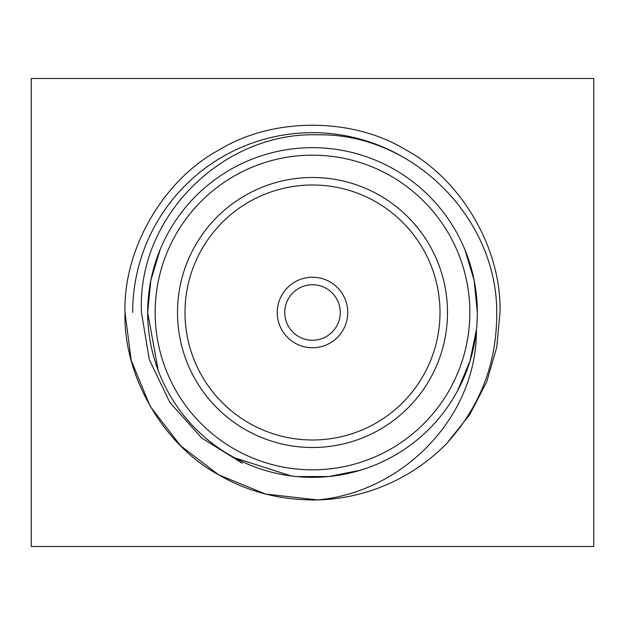 <?xml version="1.0" encoding="UTF-8"?>
<svg xmlns="http://www.w3.org/2000/svg" width="625" height="625" viewBox="0 0 625 625"><rect width="100%" height="100%" fill="white"/><g stroke="black" fill="none" stroke-linecap="round" stroke-linejoin="round"><path stroke-width="0.94" d="M132.664 312.5A179.836 179.836 0 0 1 402.812 156.992M284.75 312.5A27.75 27.75 0 0 0 312.5 340.25A27.75 27.75 0 0 0 340.25 312.5A27.75 27.75 0 0 0 312.5 284.75A27.75 27.75 0 0 0 284.75 312.5M277.25 312.5A35.25 35.25 0 0 0 312.5 347.75A35.25 35.25 0 0 0 347.75 312.5A35.25 35.25 0 0 0 312.5 277.25A35.25 35.25 0 0 0 277.25 312.5M185 312.5A127.5 127.5 0 0 0 312.5 440A127.5 127.5 0 0 0 440 312.5A127.5 127.5 0 0 0 312.5 185A127.5 127.5 0 0 0 185 312.5M177.5 312.5A135 135 0 0 0 312.5 447.5A135 135 0 0 0 447.5 312.5A135 135 0 0 0 312.5 177.5A135 135 0 0 0 177.5 312.5M160.211 249.422L150.844 280.344L147.664 312.5A164.836 164.836 0 0 1 312.5 147.664A164.836 164.836 0 0 1 477.336 312.5L474.156 280.344L464.789 249.422M457.57 390.766L469.984 361.109L476.43 329.547C477.227 416.563 403.445 492.086 317.695 499.93L265.617 494.047L218.75 474.883L180.523 445.688L150.117 406.25L131.172 360.203L125 312.5C123.148 249.383 163.164 180.078 218.75 150.117C272.484 116.961 352.516 116.961 406.25 150.117C461.836 180.078 501.852 249.383 500 312.5L496.734 347.328L486.641 382.008L469.805 414.531L447.094 443.039A187.5 187.5 0 0 1 317.695 499.93L265.617 494.047L218.75 474.883L180.523 445.688L150.117 406.25L131.172 360.203L125 312.5C123.148 249.383 163.164 180.078 218.75 150.117C272.484 116.961 352.516 116.961 406.25 150.117C461.836 180.078 501.852 249.383 500 312.5L496.734 347.328L486.641 382.008L469.805 414.531L447.094 443.039C480.531 405.953 497.07 362.438 496.727 312.5C497.109 218.023 412.672 133.117 317.812 134.828C222.773 131.617 136.797 217.227 141.484 312.5L149.281 359.594L169.953 402.609L201.812 438.094L242.281 463.219M317.695 499.93L312.5 500L317.695 499.93C281.25 500.406 248.273 492.062 218.75 474.883C163.164 444.922 123.148 375.617 125 312.5C123.148 249.383 163.164 180.078 218.75 150.117C272.484 116.961 352.516 116.961 406.25 150.117C461.836 180.078 501.852 249.383 500 312.5L496.734 347.328L486.641 382.008L469.805 414.531L447.094 443.039L469.805 414.531L486.641 382.008L496.734 347.328L500 312.5C501.852 249.383 461.836 180.078 406.25 150.117C352.516 116.961 272.484 116.961 218.75 150.117C163.164 180.078 123.148 249.383 125 312.5L131.172 360.203L150.117 406.25L180.523 445.688L218.75 474.883M147.664 312.5A164.836 164.836 0 0 0 312.5 477.336A164.836 164.836 0 0 0 477.336 312.5A164.836 164.836 0 0 1 312.5 477.336A164.836 164.836 0 0 1 147.664 312.5L158.242 370.602M234.898 457.922L291.141 475.938L296.75 476.57L328.891 476.508L360.406 470.219M593.75 546.5L593.75 78.5L31.25 78.5L31.25 546.5L593.75 546.5M469.836 312.5A157.336 157.336 0 0 0 312.5 155.164A157.336 157.336 0 0 0 155.164 312.5A157.336 157.336 0 0 0 312.5 469.836A157.336 157.336 0 0 0 469.836 312.5"/></g></svg>
